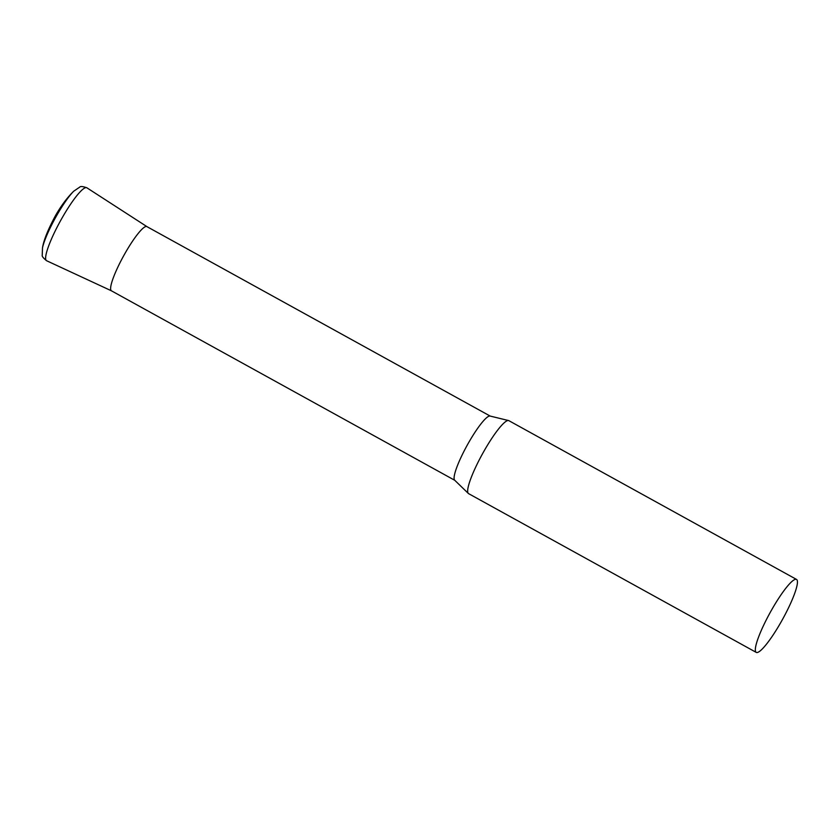 <?xml version="1.0" encoding="UTF-8"?>
<svg xmlns="http://www.w3.org/2000/svg" width="839" height="839" viewBox="0 0 839 839"><rect width="100%" height="100%" fill="white"/><g stroke="black" fill="none" stroke-linecap="round" stroke-linejoin="round"><path stroke-width="1.26" d="M796.515 579.424L508.864 420.664A41.677 7.069 118.9 0 0 508.56 420.549A41.677 7.069 118.9 0 0 483.117 452.693A41.677 7.069 118.9 0 0 468.057 493.091A41.677 7.069 118.9 0 0 468.33 493.437A41.677 7.069 118.9 0 0 468.592 493.636L756.243 652.396A41.677 7.069 118.9 0 0 781.529 621.196A41.677 7.069 118.9 0 0 797.05 579.969A41.677 7.069 118.9 0 0 796.515 579.424A41.677 7.069 118.9 0 0 771.24 610.614A41.677 7.069 118.9 0 0 755.719 651.84A41.677 7.069 118.9 0 0 756.243 652.396M508.56 420.549L490.07 416.05A36.675 6.219 118.9 0 0 467.69 444.345A36.675 6.219 118.9 0 0 454.434 479.887A36.675 6.219 118.9 0 0 454.675 480.202L468.33 493.437M490.217 416.092L146.877 226.603A36.675 6.219 118.9 0 0 124.633 254.049A36.675 6.219 118.9 0 0 110.968 290.336A36.675 6.219 118.9 0 0 111.44 290.818L454.78 480.307M111.503 290.85A36.675 6.219 -61.1 0 1 125.567 252.413A36.675 6.219 -61.1 0 1 146.94 226.635L86.878 187.8C82.862 186.415 80.523 186.153 79.862 187.024L73.759 191.177A37.199 6.313 -61.1 0 0 57.209 214.627A37.199 6.313 -61.1 0 0 42.495 247.83C43.764 239.996 48.18 229.11 55.72 215.203C61.383 205.387 67.403 197.375 73.759 191.177M111.472 290.829L46.627 260.74A41.656 7.069 -61.1 0 1 62.6 217.07A41.656 7.069 -61.1 0 1 86.878 187.8M46.627 260.74C43.313 258.076 41.845 256.231 42.233 255.213L42.495 247.83"/></g></svg>
